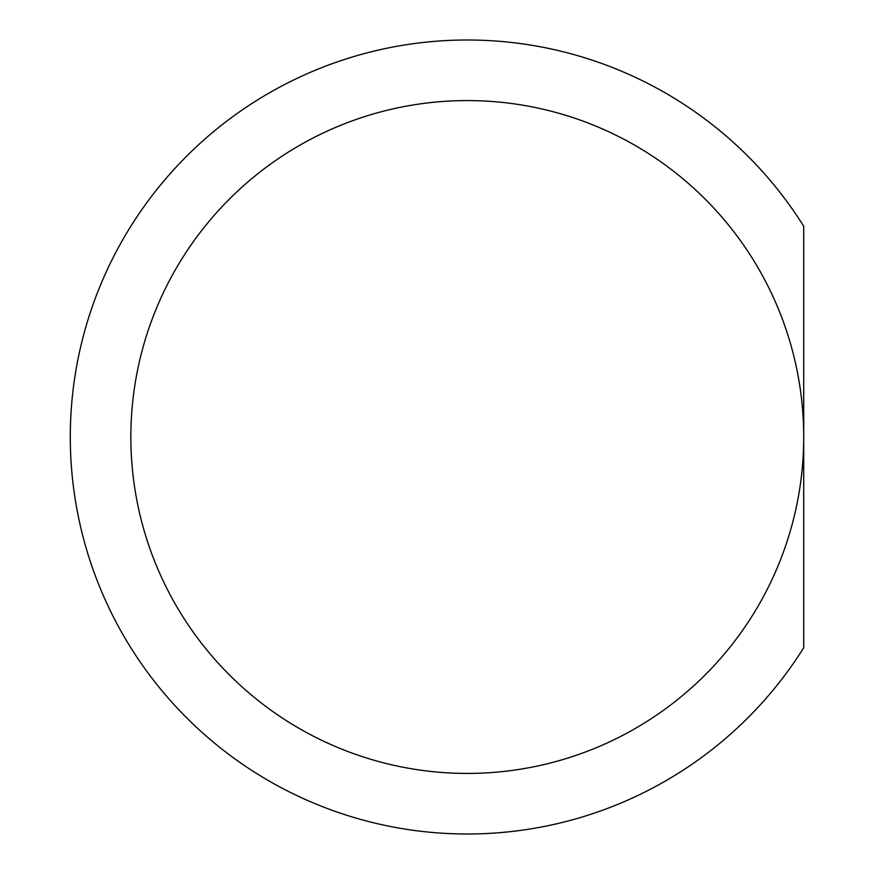 <?xml version="1.0" encoding="UTF-8"?>
<svg xmlns="http://www.w3.org/2000/svg" width="874" height="874" viewBox="0 0 874 874"><rect width="100%" height="100%" fill="white"/><g stroke="black" fill="none" stroke-linecap="round" stroke-linejoin="round"><path stroke-width="1.31" d="M467.273 100.576A336.424 336.424 0 0 1 803.709 437L803.709 226.257A396.982 396.982 0 0 0 70.291 437A396.982 396.982 0 0 0 803.709 647.743L803.709 437A336.424 336.424 0 0 1 467.273 773.424A336.424 336.424 0 0 1 130.849 437A336.424 336.424 0 0 1 467.273 100.576M803.709 437A336.424 336.424 0 0 1 467.273 773.424A336.424 336.424 0 0 1 130.849 437"/></g></svg>

